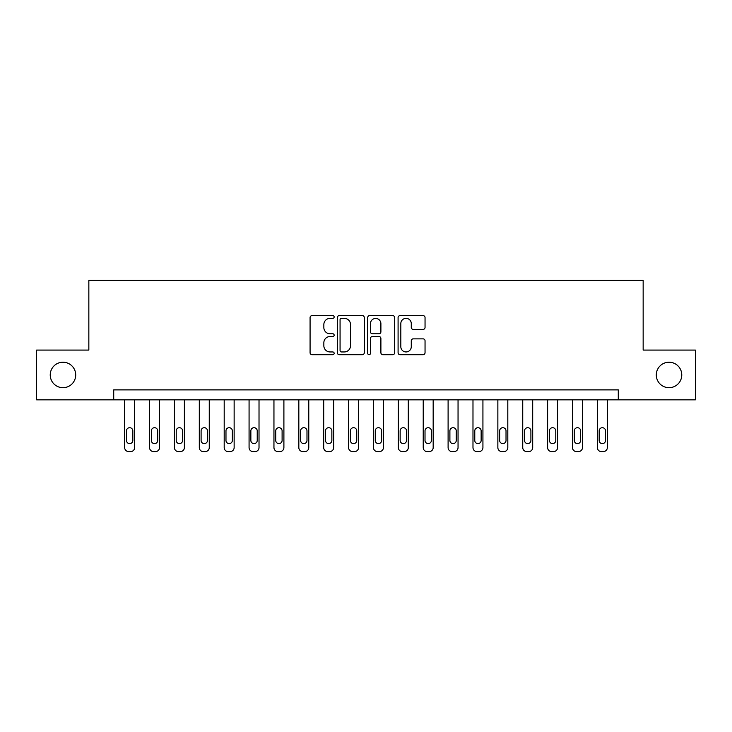 <?xml version="1.0" encoding="UTF-8"?>
<svg xmlns="http://www.w3.org/2000/svg" width="732" height="732" viewBox="0 0 732 732"><rect width="100%" height="100%" fill="white"/><g stroke="black" fill="none" stroke-linecap="round" stroke-linejoin="round"><path stroke-width="1.1" d="M334.158 316.983A1.363 1.363 0 0 0 332.786 315.611L312.033 315.611A1.958 1.958 0 0 0 310.075 317.569L310.075 352.733A1.958 1.958 0 0 0 312.033 354.691L332.786 354.691A1.363 1.363 0 0 0 334.158 353.318A1.363 1.363 0 0 0 332.786 351.955L330.105 351.955A6.249 6.249 0 0 1 323.846 345.696L323.846 342.768A6.249 6.249 0 0 1 330.105 336.519L332.786 336.519A1.363 1.363 0 0 0 334.158 335.146A1.363 1.363 0 0 0 332.786 333.783L330.105 333.783A6.249 6.249 0 0 1 323.846 327.533L323.846 324.596A6.249 6.249 0 0 1 330.105 318.347L332.786 318.347A1.363 1.363 0 0 0 334.158 316.983M656.293 374.958A12.737 12.737 0 0 0 669.03 387.695A12.737 12.737 0 0 0 681.767 374.958A12.737 12.737 0 0 0 669.03 362.221A12.737 12.737 0 0 0 656.293 374.958M50.233 374.958A12.737 12.737 0 0 0 62.97 387.695A12.737 12.737 0 0 0 75.707 374.958A12.737 12.737 0 0 0 62.97 362.221A12.737 12.737 0 0 0 50.233 374.958M423.096 329.391A1.958 1.958 0 0 0 425.045 327.433L425.045 317.569A1.958 1.958 0 0 0 423.096 315.611L400.038 315.611A1.958 1.958 0 0 0 398.089 317.569L398.089 352.733A1.958 1.958 0 0 0 400.038 354.691L423.096 354.691A1.958 1.958 0 0 0 425.045 352.733L425.045 340.819A1.958 1.958 0 0 0 423.096 338.861L413.232 338.861A1.958 1.958 0 0 0 411.274 340.819L411.274 346.721A5.225 5.225 0 0 1 406.05 351.955A5.225 5.225 0 0 1 400.825 346.721L400.825 323.571A5.225 5.225 0 0 1 406.05 318.347A5.225 5.225 0 0 1 411.274 323.571L411.274 327.433A1.958 1.958 0 0 0 413.232 329.391L423.096 329.391M113.725 399.837L36.6 399.837L36.6 350.079L88.846 350.079L88.846 280.42L643.154 280.42L643.154 350.079L695.4 350.079L695.4 399.837L618.275 399.837L618.275 389.882L113.725 389.882L113.725 399.837L618.275 399.837M364.289 317.569A1.958 1.958 0 0 0 362.34 315.611L339.282 315.611A1.958 1.958 0 0 0 337.333 317.569L337.333 352.733A1.958 1.958 0 0 0 339.282 354.691L362.34 354.691A1.958 1.958 0 0 0 364.289 352.733L364.289 317.569M369.66 315.611L392.718 315.611A1.958 1.958 0 0 1 394.667 317.569L394.667 352.733A1.958 1.958 0 0 1 392.718 354.691L382.854 354.691A1.958 1.958 0 0 1 380.896 352.733L380.896 338.468A1.958 1.958 0 0 0 378.947 336.519L372.396 336.519A1.958 1.958 0 0 0 370.447 338.468L370.447 353.318A1.363 1.363 0 0 1 369.074 354.691A1.363 1.363 0 0 1 367.711 353.318L367.711 317.569A1.958 1.958 0 0 1 369.66 315.611M341.432 318.347A1.363 1.363 0 0 0 340.069 319.719L340.069 350.582A1.363 1.363 0 0 0 341.432 351.955L344.269 351.955A6.249 6.249 0 0 0 350.518 345.696L350.518 324.596A6.249 6.249 0 0 0 344.269 318.347L341.432 318.347M380.896 323.672A5.225 5.225 0 0 0 375.672 318.447A5.225 5.225 0 0 0 370.447 323.672L370.447 331.825A1.958 1.958 0 0 0 372.396 333.783L378.947 333.783A1.958 1.958 0 0 0 380.896 331.825L380.896 323.672M134.624 399.837L134.624 447.6A3.98 3.98 0 0 1 130.644 451.58L128.649 451.58A3.98 3.98 0 0 1 124.669 447.6L124.669 399.837M132.831 440.435L132.831 430.883A3.184 3.184 0 0 0 129.646 427.698A3.184 3.184 0 0 0 126.462 430.883L126.462 440.435A3.184 3.184 0 0 0 129.646 443.619A3.184 3.184 0 0 0 132.831 440.435M159.503 399.837L159.503 447.6A3.98 3.98 0 0 1 155.523 451.58L153.528 451.58A3.98 3.98 0 0 1 149.548 447.6L149.548 399.837M157.709 440.435L157.709 430.883A3.184 3.184 0 0 0 154.525 427.698A3.184 3.184 0 0 0 151.341 430.883L151.341 440.435A3.184 3.184 0 0 0 154.525 443.619A3.184 3.184 0 0 0 157.709 440.435M184.382 399.837L184.382 447.6A3.98 3.98 0 0 1 180.401 451.58L178.407 451.58A3.98 3.98 0 0 1 174.426 447.6L174.426 399.837M182.588 440.435L182.588 430.883A3.184 3.184 0 0 0 179.404 427.698A3.184 3.184 0 0 0 176.22 430.883L176.22 440.435A3.184 3.184 0 0 0 179.404 443.619A3.184 3.184 0 0 0 182.588 440.435M209.261 399.837L209.261 447.6A3.98 3.98 0 0 1 205.28 451.58L203.295 451.58A3.98 3.98 0 0 1 199.305 447.6L199.305 399.837M207.467 440.435L207.467 430.883A3.184 3.184 0 0 0 204.283 427.698A3.184 3.184 0 0 0 201.099 430.883L201.099 440.435A3.184 3.184 0 0 0 204.283 443.619A3.184 3.184 0 0 0 207.467 440.435M234.139 399.837L234.139 447.6A3.98 3.98 0 0 1 230.159 451.58L228.174 451.58A3.98 3.98 0 0 1 224.193 447.6L224.193 399.837M232.346 440.435L232.346 430.883A3.184 3.184 0 0 0 229.162 427.698A3.184 3.184 0 0 0 225.978 430.883L225.978 440.435A3.184 3.184 0 0 0 229.162 443.619A3.184 3.184 0 0 0 232.346 440.435M259.018 399.837L259.018 447.6A3.98 3.98 0 0 1 255.038 451.58L253.052 451.58A3.98 3.98 0 0 1 249.072 447.6L249.072 399.837M257.225 440.435L257.225 430.883A3.184 3.184 0 0 0 254.041 427.698A3.184 3.184 0 0 0 250.856 430.883L250.856 440.435A3.184 3.184 0 0 0 254.041 443.619A3.184 3.184 0 0 0 257.225 440.435M283.897 399.837L283.897 447.6A3.98 3.98 0 0 1 279.917 451.58L277.931 451.58A3.98 3.98 0 0 1 273.951 447.6L273.951 399.837M282.104 440.435L282.104 430.883A3.184 3.184 0 0 0 278.919 427.698A3.184 3.184 0 0 0 275.735 430.883L275.735 440.435A3.184 3.184 0 0 0 278.919 443.619A3.184 3.184 0 0 0 282.104 440.435M308.776 399.837L308.776 447.6A3.98 3.98 0 0 1 304.796 451.58L302.81 451.58A3.98 3.98 0 0 1 298.83 447.6L298.83 399.837M306.983 440.435L306.983 430.883A3.184 3.184 0 0 0 303.798 427.698A3.184 3.184 0 0 0 300.614 430.883L300.614 440.435A3.184 3.184 0 0 0 303.798 443.619A3.184 3.184 0 0 0 306.983 440.435M333.655 399.837L333.655 447.6A3.98 3.98 0 0 1 329.675 451.58L327.689 451.58A3.98 3.98 0 0 1 323.709 447.6L323.709 399.837M331.861 440.435L331.861 430.883A3.184 3.184 0 0 0 328.677 427.698A3.184 3.184 0 0 0 325.493 430.883L325.493 440.435A3.184 3.184 0 0 0 328.677 443.619A3.184 3.184 0 0 0 331.861 440.435M358.534 399.837L358.534 447.6A3.98 3.98 0 0 1 354.553 451.58L352.568 451.58A3.98 3.98 0 0 1 348.588 447.6L348.588 399.837M356.749 440.435L356.749 430.883A3.184 3.184 0 0 0 353.556 427.698A3.184 3.184 0 0 0 350.372 430.883L350.372 440.435A3.184 3.184 0 0 0 353.556 443.619A3.184 3.184 0 0 0 356.749 440.435M383.412 399.837L383.412 447.6A3.98 3.98 0 0 1 379.432 451.58L377.447 451.58A3.98 3.98 0 0 1 373.466 447.6L373.466 399.837M381.628 440.435L381.628 430.883A3.184 3.184 0 0 0 378.444 427.698A3.184 3.184 0 0 0 375.251 430.883L375.251 440.435A3.184 3.184 0 0 0 378.444 443.619A3.184 3.184 0 0 0 381.628 440.435M408.291 399.837L408.291 447.6A3.98 3.98 0 0 1 404.311 451.58L402.325 451.58A3.98 3.98 0 0 1 398.345 447.6L398.345 399.837M406.507 440.435L406.507 430.883A3.184 3.184 0 0 0 403.323 427.698A3.184 3.184 0 0 0 400.139 430.883L400.139 440.435A3.184 3.184 0 0 0 403.323 443.619A3.184 3.184 0 0 0 406.507 440.435M433.17 399.837L433.17 447.6A3.98 3.98 0 0 1 429.19 451.58L427.204 451.58A3.98 3.98 0 0 1 423.224 447.6L423.224 399.837M431.386 440.435L431.386 430.883A3.184 3.184 0 0 0 428.202 427.698A3.184 3.184 0 0 0 425.018 430.883L425.018 440.435A3.184 3.184 0 0 0 428.202 443.619A3.184 3.184 0 0 0 431.386 440.435M458.049 399.837L458.049 447.6A3.98 3.98 0 0 1 454.069 451.58L452.083 451.58A3.98 3.98 0 0 1 448.103 447.6L448.103 399.837M456.265 440.435L456.265 430.883A3.184 3.184 0 0 0 453.081 427.698A3.184 3.184 0 0 0 449.896 430.883L449.896 440.435A3.184 3.184 0 0 0 453.081 443.619A3.184 3.184 0 0 0 456.265 440.435M482.928 399.837L482.928 447.6A3.98 3.98 0 0 1 478.948 451.58L476.962 451.58A3.98 3.98 0 0 1 472.982 447.6L472.982 399.837M481.144 440.435L481.144 430.883A3.184 3.184 0 0 0 477.959 427.698A3.184 3.184 0 0 0 474.775 430.883L474.775 440.435A3.184 3.184 0 0 0 477.959 443.619A3.184 3.184 0 0 0 481.144 440.435M507.807 399.837L507.807 447.6A3.98 3.98 0 0 1 503.826 451.58L501.841 451.58A3.98 3.98 0 0 1 497.861 447.6L497.861 399.837M506.022 440.435L506.022 430.883A3.184 3.184 0 0 0 502.838 427.698A3.184 3.184 0 0 0 499.654 430.883L499.654 440.435A3.184 3.184 0 0 0 502.838 443.619A3.184 3.184 0 0 0 506.022 440.435M532.695 399.837L532.695 447.6A3.98 3.98 0 0 1 528.705 451.58L526.72 451.58A3.98 3.98 0 0 1 522.74 447.6L522.74 399.837M530.901 440.435L530.901 430.883A3.184 3.184 0 0 0 527.717 427.698A3.184 3.184 0 0 0 524.533 430.883L524.533 440.435A3.184 3.184 0 0 0 527.717 443.619A3.184 3.184 0 0 0 530.901 440.435M557.574 399.837L557.574 447.6A3.98 3.98 0 0 1 553.593 451.58L551.599 451.58A3.98 3.98 0 0 1 547.618 447.6L547.618 399.837M555.78 440.435L555.78 430.883A3.184 3.184 0 0 0 552.596 427.698A3.184 3.184 0 0 0 549.412 430.883L549.412 440.435A3.184 3.184 0 0 0 552.596 443.619A3.184 3.184 0 0 0 555.78 440.435M582.452 399.837L582.452 447.6A3.98 3.98 0 0 1 578.472 451.58L576.477 451.58A3.98 3.98 0 0 1 572.497 447.6L572.497 399.837M580.659 440.435L580.659 430.883A3.184 3.184 0 0 0 577.475 427.698A3.184 3.184 0 0 0 574.291 430.883L574.291 440.435A3.184 3.184 0 0 0 577.475 443.619A3.184 3.184 0 0 0 580.659 440.435M607.331 399.837L607.331 447.6A3.98 3.98 0 0 1 603.351 451.58L601.356 451.58A3.98 3.98 0 0 1 597.376 447.6L597.376 399.837M605.538 440.435L605.538 430.883A3.184 3.184 0 0 0 602.354 427.698A3.184 3.184 0 0 0 599.169 430.883L599.169 440.435A3.184 3.184 0 0 0 602.354 443.619A3.184 3.184 0 0 0 605.538 440.435"/></g></svg>
